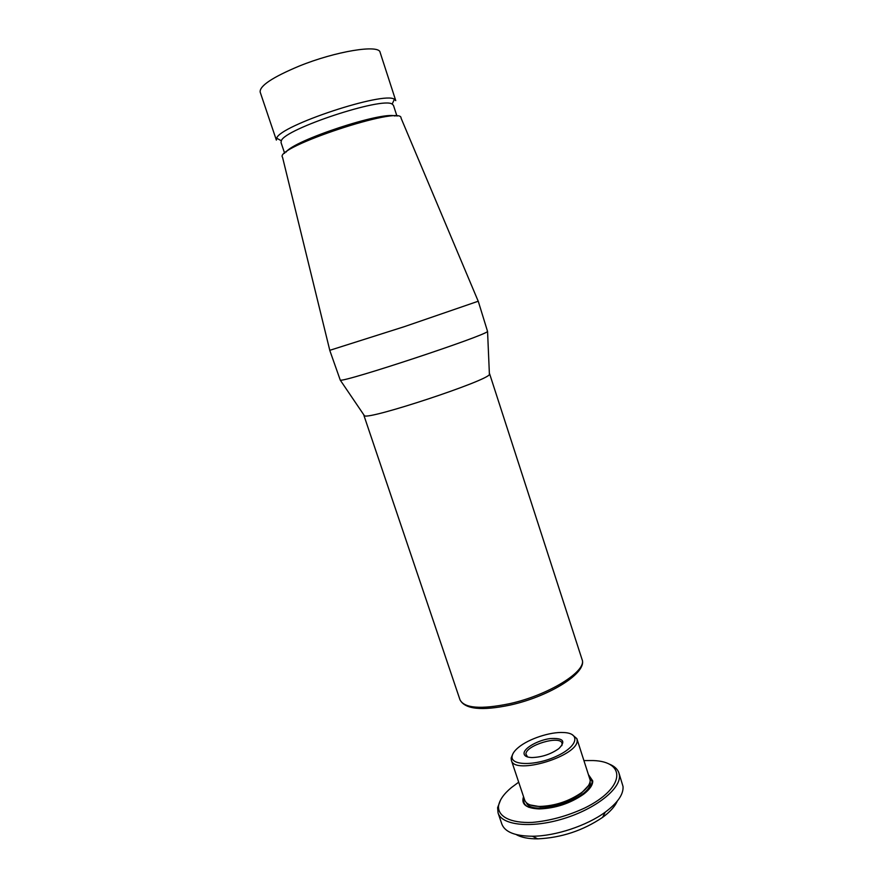 <?xml version="1.0" encoding="UTF-8"?>
<svg xmlns="http://www.w3.org/2000/svg" width="883" height="883" viewBox="0 0 883 883"><rect width="100%" height="100%" fill="white"/><g stroke="black" fill="none" stroke-linecap="round" stroke-linejoin="round"><path stroke-width="1.32" d="M512.107 756.334C512.482 753.574 514.601 750.605 518.464 747.415C528.652 738.861 550.219 731.731 563.497 732.526C580.871 733.045 578.012 746.278 556.941 756.036C536.091 765.991 510.418 765.859 512.107 756.334M512.802 753.994L511.158 758.033L511.378 760.307C514.193 775.715 579.369 755.782 577.118 740.131L576.875 738.652L571.952 734.435M524.061 753.089C523.972 755.826 526.566 757.327 531.842 757.559C541.709 757.261 550.694 754.292 558.796 748.652C566.158 741.201 563.332 737.846 550.297 738.563C538.431 740.053 524.425 747.746 524.061 753.089M511.378 760.307L524.701 800.141C526.224 804.126 531.235 806.223 539.723 806.444C555.043 805.914 569.005 801.3 581.61 792.592C587.383 788.111 590.241 783.983 590.197 780.175L576.875 738.652M527.57 756.963L525.893 754.038C525.849 745.263 560.23 734.998 562.063 743.276L561.875 745.616M584.038 760.583L593.122 760.55C626.731 761.599 625.087 788.221 584.656 808.044C567.162 816.102 549.668 820.892 532.151 822.415C510.529 823.265 497.692 816.521 498.531 806.002C499.447 800.119 503.729 793.983 511.389 787.592L518.696 782.195M500.584 799.965L497.604 807.68L498.067 812.934C501.82 825.417 531.61 828.607 563.784 818.585C595.992 808.718 621.102 788.497 619.413 775.296L618.928 772.967C617.614 769.093 614.358 766.124 609.182 764.049M498.067 812.934L501.82 824.027C504.877 832.029 515.076 836.102 532.416 836.234C555.297 836.179 586.842 825.737 605.252 812.15C617.67 802.868 623.597 794.314 623.034 786.488L618.928 772.967M523.553 796.687C520.948 804.236 526.169 808.32 539.193 808.927C555.396 808.353 570.175 803.475 583.531 794.27C589.734 789.468 592.813 785.02 592.747 780.947L588.784 775.108M530.197 804.954L540.33 806.742C555.319 806.223 568.972 801.709 581.312 793.188L588.376 785.715M526.423 802.735C532.03 817.768 592.78 798.364 590.153 782.36M516.191 834.556C521.235 837.459 528.409 838.894 537.714 838.85C561.334 837.768 582.946 830.616 602.548 817.404C610.054 811.896 614.954 806.466 617.272 801.124M590.804 786.885L592.261 781.797L589.292 776.665M524.061 798.232C522.891 802.25 524.513 805.285 528.95 807.338M489.37 373.597L489.414 374.48C487.659 380.705 369.58 419.745 364.469 415.805L363.973 415.076M395.75 100.618L394.392 99.271C384.315 91.004 279.823 125.563 276.666 138.201L276.368 140.099L260.154 92.031C259.558 85.894 272.494 77.274 298.962 66.181C335.75 51.17 379.304 44.183 380.109 52.362L395.75 100.618M396.975 116.148L393.465 105.353L392.162 104.095C382.527 96.6 284.591 128.995 281.335 140.75L281.026 142.538L284.646 153.289M395.12 116.048C382.438 111.081 293.299 140.563 286.081 152.108M478.2 301.202L401.037 118.068C402.659 104.878 273.366 147.649 282.538 157.262L329.778 350.297M478.244 301.224L404.293 326.677L329.756 350.33L340.286 380.154C344.392 382.328 485.573 335.639 487.559 331.445L478.244 301.224M509.458 703.718C480.816 709.546 464.326 708.243 459.988 699.8C464.944 709.27 481.688 711.025 510.197 705.064C549.369 696.455 587.802 672.658 582.04 659.435C587.592 670.76 549.016 695.087 509.458 703.718M581.312 793.188L581.61 792.592M540.33 806.742L539.723 806.444M602.548 817.404L605.252 812.15M537.714 838.85L532.416 836.234M363.917 415.44L459.988 699.8M489.635 373.862L582.04 659.435M392.162 104.095L394.392 99.271M281.335 140.75L276.666 138.201M489.414 374.48L487.559 331.445M364.469 415.805L340.286 380.154"/></g></svg>
